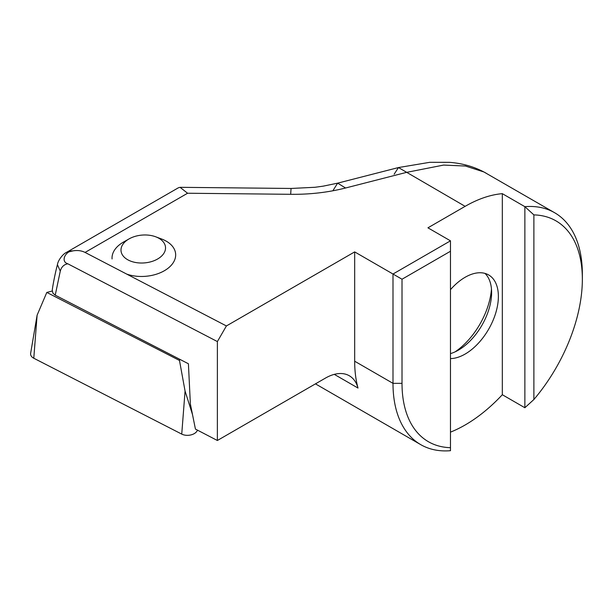 <?xml version="1.0" encoding="UTF-8"?>
<svg xmlns="http://www.w3.org/2000/svg" width="613" height="613" viewBox="0 0 613 613"><rect width="100%" height="100%" fill="white"/><g stroke="black" fill="none" stroke-linecap="round" stroke-linejoin="round"><path stroke-width="0.92" d="M121.619 246.74A22.313 13.961 175.5 0 1 129.082 238.894A22.313 13.961 175.5 0 1 155.679 236.787A22.313 13.961 175.5 0 1 164.912 251.253A22.313 13.961 175.5 0 1 138.017 262.839A22.313 13.961 175.5 0 1 121.619 246.74M112.072 258.954A31.876 19.938 175.5 0 1 112.93 253.215A31.876 19.938 175.5 0 1 123.596 242.005L129.082 238.894M155.679 236.787L161.587 238.993A31.876 19.938 175.5 0 1 175.632 253.92A31.876 19.938 175.5 0 1 174.774 259.659A31.876 19.938 175.5 0 1 126.676 274.08M33.784 358.237A9.563 5.984 175.5 0 1 30.65 353.28L37.109 315.189L33.784 358.237L181.739 434.104A9.563 5.984 175.5 0 0 195.218 432.985A9.563 5.984 175.5 0 0 197.44 430.127M52.212 291.052L46.81 292.432L179.486 360.459L179.854 359.348M179.486 360.459L185.065 391.063L192.482 414.465M46.81 292.432L37.109 315.189M450.478 353.617A47.025 27.148 120 0 0 458.371 350.161L458.371 350.161A47.025 27.148 -60 0 0 491.618 292.57A47.025 27.148 -60 0 0 485.013 273.421M450.478 358.59A47.025 27.148 120 0 0 465.129 354.061A47.025 27.148 120 0 0 495.848 312.622A47.025 27.148 120 0 0 488.645 274.946A47.025 27.148 120 0 0 465.129 277.275A47.025 27.148 120 0 0 450.478 289.665M450.478 432.134A133.895 77.307 120 0 0 465.129 424.993A133.895 77.307 120 0 0 502.323 394.726L524.866 407.745L524.866 206.673L502.323 193.662A133.895 77.307 120 0 0 465.129 206.343L398.473 167.556L394.136 174.215M450.478 447.674L450.478 251.246L402.013 279.229L402.013 383.347A127.519 73.621 -60 0 0 450.478 447.674L450.478 450.693A133.895 77.307 -60 0 1 420.725 444.64A133.895 77.307 -60 0 1 392.994 383.347L392.994 274.019L450.478 240.832L427.935 227.821L465.129 206.343M402.013 383.347L392.994 383.347L354.674 361.218A133.895 77.307 120 0 0 358.015 388.06L334.292 374.367M358.015 388.06A47.822 27.608 -60 0 0 349.303 375.761A47.822 27.608 -60 0 0 325.388 378.129L217.37 440.494L217.385 341.571L67.844 263.805C59.928 261.467 66.058 250.456 72.939 250.878C77.506 250.119 81.552 250.633 85.061 252.433L226.412 325.947L354.674 251.897L402.013 279.229M85.061 252.433L187.586 193.241L290.662 194.306L291.06 188.459L180.069 187.325L178.391 187.777L66.319 252.479M533.885 214.895L533.885 399.523A127.519 73.621 -60 0 0 582.35 279.229A127.519 73.621 -60 0 0 533.885 214.895L524.866 206.673A133.895 77.307 -60 0 1 554.619 212.726L483.895 171.962L465.482 166.039L443.613 165.073L406.365 172.414L345.571 187.999L337.625 183.157L333.173 190.275M554.619 212.726A133.895 77.307 -60 0 1 582.35 274.019L582.35 279.229M217.37 440.494L195.432 429.077L190.367 403.967L188.413 363.762L55.231 295.167L60.281 271.122C61.453 266.885 63.974 264.448 67.844 263.805M60.281 271.122L57.415 264.655C55.17 273.061 52.641 286.317 52.258 290.248L52.879 293.137L55.231 295.167M491.465 288.938A56.588 32.673 -60 0 1 455.145 351.839M502.323 193.662L502.323 394.726M354.674 361.218L354.674 251.897M226.412 325.947L217.385 341.571M72.939 250.878L66.281 252.502M187.586 193.241L180.069 187.325M450.478 251.246L450.478 240.832M524.866 407.745L533.885 399.523M185.065 391.063L181.739 434.104M290.662 194.306C309.78 194.536 328.078 192.428 345.571 187.999M315.457 383.861L420.725 444.64M486.239 173.249C475.159 166.966 462.861 163.326 449.337 162.338L429.813 162.307L398.473 167.556L337.625 183.157L323.227 186.145L315.09 187.272L291.06 188.459M57.415 264.663C58.12 259.904 63.331 253.728 66.357 252.456L66.357 252.456"/></g></svg>
